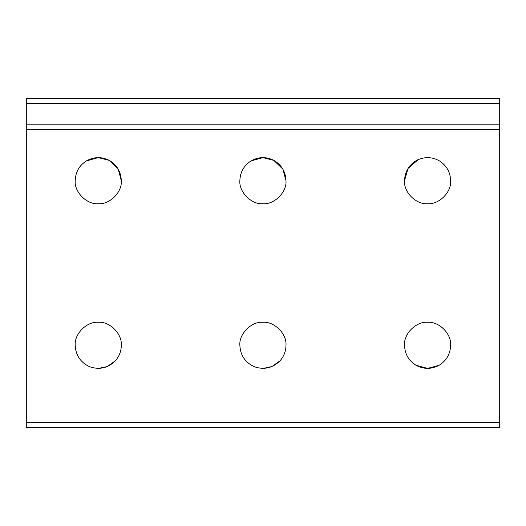 <?xml version="1.0" encoding="UTF-8"?>
<svg xmlns="http://www.w3.org/2000/svg" width="526" height="526" viewBox="0 0 526 526"><rect width="100%" height="100%" fill="white"/><g stroke="black" fill="none" stroke-linecap="round" stroke-linejoin="round"><path stroke-width="0.79" d="M263.302 368.378L271.909 366.556L280.003 360.81C272.77 367.996 264.315 370.008 254.623 366.839C245.32 362.677 240.395 355.51 239.863 345.332C238.837 333.925 251.513 321.248 262.915 322.28C274.322 321.248 286.999 333.925 285.973 345.332C285.894 351.23 283.902 356.385 280.003 360.81C283.902 356.385 285.894 351.23 285.973 345.332C286.999 333.925 274.322 321.248 262.915 322.28C251.513 321.248 238.837 333.925 239.863 345.332C240.395 355.51 245.32 362.677 254.623 366.839C264.315 370.008 272.77 367.996 280.003 360.81L279.707 361.125M254.426 366.76L253.723 366.471M273.783 160.338L282.909 169.194L285.973 180.668C286.999 192.075 274.322 204.752 262.915 203.72C251.513 204.752 238.837 192.075 239.863 180.668C238.837 192.075 251.513 204.752 262.915 203.72C274.322 204.752 286.999 192.075 285.973 180.668C285.611 171.594 281.489 164.783 273.619 160.252C265.952 156.557 258.411 156.794 250.987 160.943C243.86 165.591 240.152 172.166 239.863 180.668C240.152 172.166 243.86 165.591 250.987 160.943L251.27 160.772M98.638 368.378L107.245 366.556L115.339 360.81C108.113 367.996 99.651 370.008 89.959 366.839C80.656 362.677 75.737 355.51 75.205 345.332C74.173 333.925 86.849 321.248 98.257 322.28C109.664 321.248 122.341 333.925 121.309 345.332C121.23 351.23 119.244 356.385 115.339 360.81C119.244 356.385 121.23 351.23 121.309 345.332C122.341 333.925 109.664 321.248 98.257 322.28C86.849 321.248 74.173 333.925 75.205 345.332C75.737 355.51 80.656 362.677 89.959 366.839C99.651 370.008 108.113 367.996 115.339 360.81L115.043 361.125M89.762 366.76L89.065 366.471M109.119 160.338L118.251 169.194L121.309 180.668C122.341 192.075 109.664 204.752 98.257 203.72C86.849 204.752 74.173 192.075 75.205 180.668C74.173 192.075 86.849 204.752 98.257 203.72C109.664 204.752 122.341 192.075 121.309 180.668C120.947 171.594 116.831 164.783 108.961 160.252C101.294 156.557 93.746 156.794 86.323 160.943C79.202 165.591 75.494 172.166 75.205 180.668C75.494 172.166 79.202 165.591 86.323 160.943L86.612 160.772M439.105 365.294L427.579 368.384L416.053 365.294C423.739 369.37 431.419 369.37 439.105 365.294C446.475 360.678 450.322 354.024 450.631 345.332C451.663 333.925 438.986 321.248 427.579 322.28C416.171 321.248 403.495 333.925 404.527 345.332C404.836 354.024 408.682 360.678 416.053 365.294C408.682 360.678 404.836 354.024 404.527 345.332C403.495 333.925 416.171 321.248 427.579 322.28C438.986 321.248 451.663 333.925 450.631 345.332C450.322 354.024 446.475 360.678 439.105 365.294C431.419 369.37 423.739 369.37 416.053 365.294L427.579 368.384L439.105 365.294M404.527 180.668C403.495 192.075 416.171 204.752 427.579 203.72C438.986 204.752 451.663 192.075 450.631 180.668C450.341 172.166 446.633 165.591 439.512 160.943C432.083 156.794 424.541 156.557 416.875 160.252C409.004 164.783 404.888 171.594 404.527 180.668C404.888 171.594 409.004 164.783 416.875 160.252C424.541 156.557 432.083 156.794 439.512 160.943C446.633 165.591 450.341 172.166 450.631 180.668C451.663 192.075 438.986 204.752 427.579 203.72C416.171 204.752 403.495 192.075 404.527 180.668L408.012 168.484L418.183 159.621L416.303 160.561M26.3 427.658L26.3 98.342L26.3 103.484L499.7 103.484L499.7 98.342L26.3 98.342L499.7 98.342L499.7 103.484L26.3 103.484L26.3 124.149L499.7 124.149L499.7 103.484L499.7 124.149L26.3 124.149L26.3 129.297L499.7 129.297L499.7 124.149L499.7 129.297L26.3 129.297L26.3 427.658L499.7 427.658L26.3 427.658M499.7 427.658L499.7 422.516L26.3 422.516L499.7 422.516L499.7 129.297L499.7 427.658M94.621 157.905L101.847 157.899M259.285 157.905L266.504 157.899M109.191 160.377L98.257 157.616L86.323 160.943C93.746 156.794 101.294 156.557 108.961 160.252C116.831 164.783 120.947 171.594 121.309 180.668M273.849 160.377L262.915 157.616L250.987 160.943C258.411 156.794 265.952 156.557 273.619 160.252C281.489 164.783 285.611 171.594 285.973 180.668"/></g></svg>
